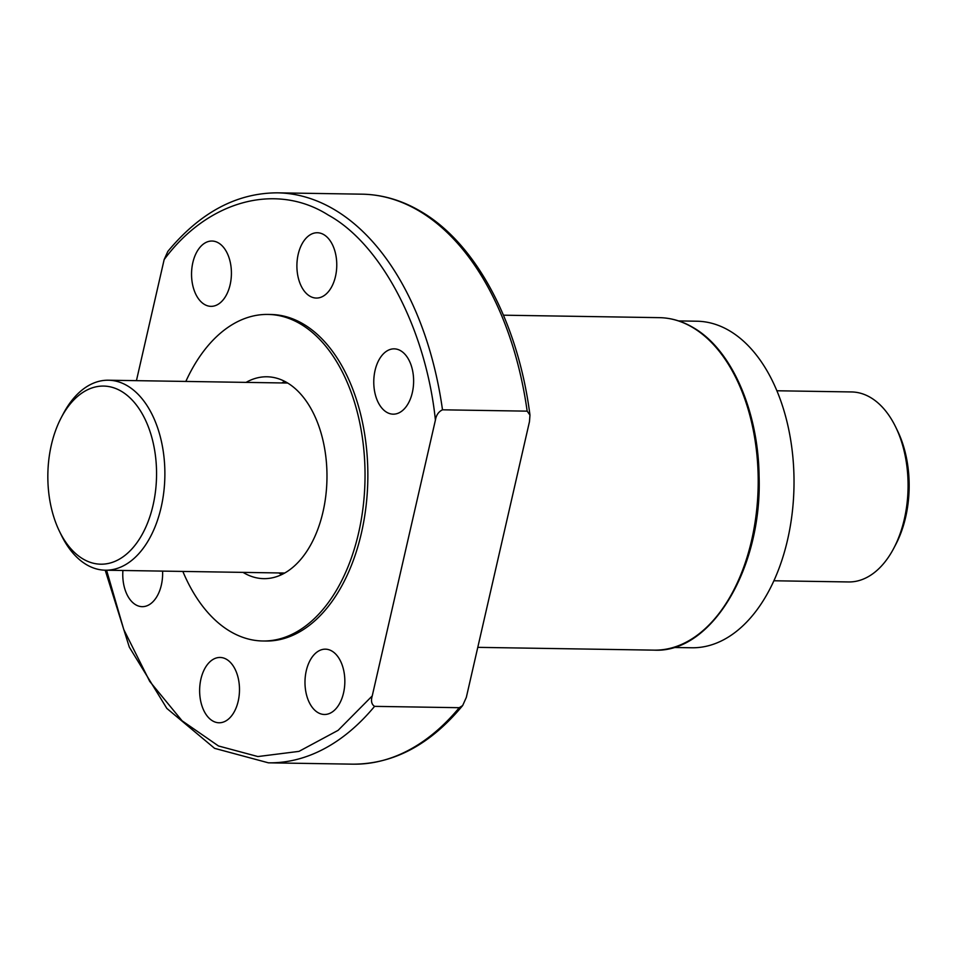 <?xml version="1.0" encoding="UTF-8"?>
<svg xmlns="http://www.w3.org/2000/svg" width="957" height="957" viewBox="0 0 957 957"><rect width="100%" height="100%" fill="white"/><g stroke="black" fill="none" stroke-linecap="round" stroke-linejoin="round"><path stroke-width="1.44" d="M673.465 647.482L691.779 647.769A163.3 99.648 -89.1 0 0 792.169 513.263A163.3 99.648 -89.1 0 0 729.557 330.811A163.3 99.648 -89.1 0 0 696.947 321.217L678.621 320.918M182.847 571.425A163.3 99.648 -89.1 0 0 230.182 631.393A163.3 99.648 -89.1 0 0 262.792 640.987A163.3 99.648 -89.1 0 0 363.182 506.492A163.3 99.648 -89.1 0 0 300.57 324.028A163.3 99.648 -89.1 0 0 267.96 314.434A163.3 99.648 -89.1 0 0 185.837 381.436M246.069 382.381A100.952 61.595 90.9 0 1 266.967 376.783A100.952 61.595 90.9 0 1 287.136 382.704A100.952 61.595 90.9 0 1 325.835 495.499A100.952 61.595 90.9 0 1 263.785 578.65A100.952 61.595 90.9 0 1 243.616 572.717A100.952 61.595 90.9 0 1 243.066 572.382M279.36 573.279A100.952 61.595 -89.1 0 0 281.729 574.583A100.952 61.595 90.9 0 1 279.36 573.279A100.952 61.595 90.9 0 1 278.81 572.944A100.952 61.595 -89.1 0 0 279.36 573.279M284.779 381.4A100.952 61.595 -89.1 0 0 281.813 382.956A100.952 61.595 90.9 0 1 284.779 381.4M773.89 580.767L848.596 581.952A95.006 57.97 -89.1 0 0 893.79 548.241A95.006 57.97 -89.1 0 0 895.704 427.073A95.006 57.97 -89.1 0 0 870.583 397.538A95.006 57.97 -89.1 0 0 851.598 391.951L776.893 390.767M61.236 417.671L63.21 413.914A95.006 57.97 90.9 0 1 108.404 380.216A95.006 57.97 90.9 0 1 127.377 385.791A95.006 57.97 90.9 0 1 163.803 491.946A95.006 57.97 90.9 0 1 105.402 570.205A95.006 57.97 90.9 0 1 86.417 564.618A95.006 57.97 90.9 0 1 61.296 535.095L59.442 531.267A89.073 54.358 90.9 0 1 61.236 417.671A89.073 54.358 90.9 0 1 121.395 391.305A89.073 54.358 90.9 0 1 153.06 505.224A89.073 54.358 90.9 0 1 82.996 558.96A89.073 54.358 90.9 0 1 59.442 531.267M893.79 548.241L895.764 544.485A89.073 54.358 -89.1 0 0 897.558 430.889L895.704 427.073M527.163 411.151L529.963 415.075C518.168 322.796 476.155 243.509 420.745 211.401C401.94 200.3 382.381 194.558 362.069 194.175A285.03 173.923 90.9 0 1 419.01 210.923A285.03 173.923 90.9 0 1 527.163 411.151L442.493 409.811C438.581 411.689 436.213 415.111 435.411 420.099C425.985 329.531 381.424 244.191 328.359 215.11C276.214 181.938 207.872 200.456 164.149 259.598L136.432 380.659M362.069 194.175L277.398 192.835C236.63 192.943 200.097 212.478 167.81 251.452L164.149 259.598M162.582 571.114A32.658 19.93 90.9 0 1 142.186 606.666A32.658 19.93 90.9 0 1 135.655 604.74A32.658 19.93 90.9 0 1 122.915 570.48M331.959 651.095A32.658 19.93 90.9 0 1 344.472 687.581A32.658 19.93 90.9 0 1 324.399 714.484A32.658 19.93 90.9 0 1 317.88 712.558A32.658 19.93 90.9 0 1 305.355 676.073A32.658 19.93 90.9 0 1 325.428 649.169A32.658 19.93 90.9 0 1 331.959 651.095M400.732 350.776A32.658 19.93 90.9 0 1 413.257 387.262A32.658 19.93 90.9 0 1 393.183 414.166A32.658 19.93 90.9 0 1 386.652 412.24A32.658 19.93 90.9 0 1 374.139 375.754A32.658 19.93 90.9 0 1 394.212 348.85A32.658 19.93 90.9 0 1 400.732 350.776M218.519 242.946A32.658 19.93 90.9 0 1 231.044 279.444A32.658 19.93 90.9 0 1 210.971 306.348A32.658 19.93 90.9 0 1 204.439 304.422A32.658 19.93 90.9 0 1 191.914 267.936A32.658 19.93 90.9 0 1 211.999 241.032A32.658 19.93 90.9 0 1 218.519 242.946M226.606 659.373A32.658 19.93 90.9 0 1 239.118 695.871A32.658 19.93 90.9 0 1 219.045 722.774A32.658 19.93 90.9 0 1 212.526 720.848A32.658 19.93 90.9 0 1 200.001 684.363A32.658 19.93 90.9 0 1 220.074 657.459A32.658 19.93 90.9 0 1 226.606 659.373M323.873 234.668A32.658 19.93 90.9 0 1 336.397 271.154A32.658 19.93 90.9 0 1 316.312 298.058A32.658 19.93 90.9 0 1 309.793 296.132A32.658 19.93 90.9 0 1 297.268 259.646A32.658 19.93 90.9 0 1 317.353 232.742A32.658 19.93 90.9 0 1 323.873 234.668M267.96 314.434L270.783 314.482A163.3 99.648 90.9 0 1 303.393 324.076A163.3 99.648 90.9 0 1 366.005 506.54A163.3 99.648 90.9 0 1 265.615 641.034L262.792 640.987M435.411 420.099L372.237 695.918C370.766 700.895 371.543 704.376 374.57 706.362L459.24 707.702L462.662 705.548L466.322 697.402L529.484 421.594L529.963 415.075M106.586 570.228L123.776 629.55L149.735 681.408L182.069 720.788L218.507 745.982L257.888 756.556L298.979 751.377L338.12 730.335L372.237 695.918M659.361 317.652C671.072 317.868 682.377 321.181 693.263 327.617C731.459 349.389 758.387 410.78 759.092 476.371C762.251 568.027 711.529 653.38 654.109 650.138A166.267 101.454 -89.1 0 0 756.317 513.191A166.267 101.454 -89.1 0 0 692.569 327.426A166.267 101.454 -89.1 0 0 659.361 317.652L503.466 315.188M277.398 192.835A285.03 173.923 90.9 0 1 334.34 209.595A285.03 173.923 90.9 0 1 442.493 409.811M459.24 707.702A285.03 173.923 90.9 0 1 353.073 764.164L268.403 762.825A285.03 173.923 90.9 0 0 374.57 706.362M287.686 383.039L108.404 380.216M284.684 573.04L105.402 570.205M654.109 650.138L477.782 647.351M462.662 705.548C430.375 744.522 393.841 764.057 353.073 764.164M105.21 570.205L129.315 647.135L166.841 708.419L214.607 748.35L268.403 762.825"/></g></svg>

